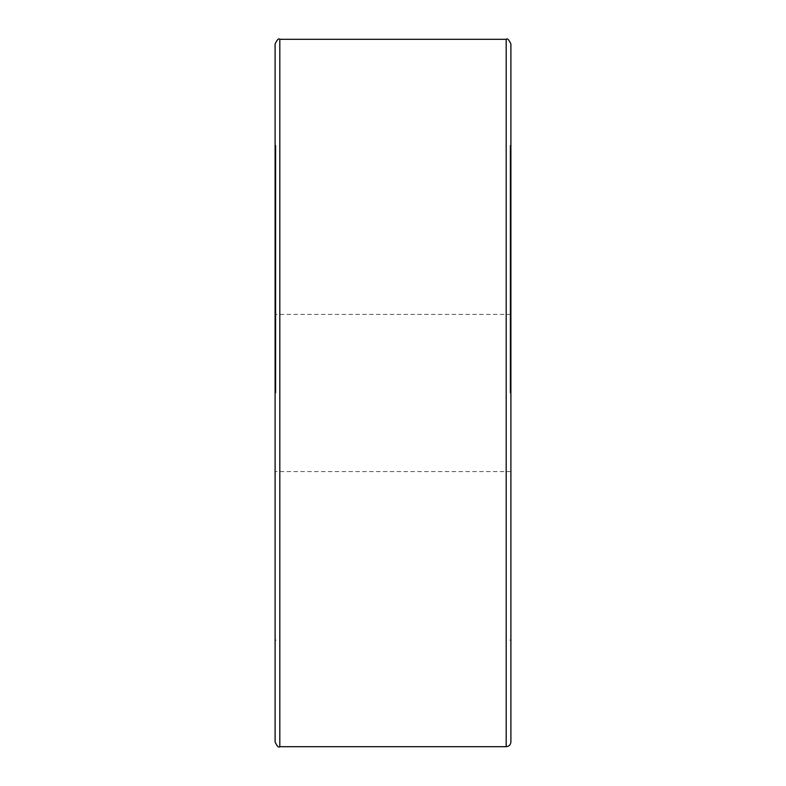 <?xml version="1.0" encoding="UTF-8"?>
<svg xmlns="http://www.w3.org/2000/svg" width="786" height="786" viewBox="0 0 786 786"><rect width="100%" height="100%" fill="white"/><g stroke="black" fill="none" stroke-linecap="round" stroke-linejoin="round"><path stroke-width="0.59" stroke-dasharray="3.93 2.95" d="M510.9 741.984L510.9 44.016M275.1 44.016L275.1 741.984M275.886 393L275.886 145.41L275.886 393M510.114 393L510.114 145.41L510.114 393M279.816 746.7L279.816 39.3M506.184 746.7L506.184 39.3M275.886 145.41L275.1 145.41M275.886 146.196L275.1 146.196M510.9 145.41L510.114 145.41M510.9 146.196L510.114 146.196M510.9 314.4L275.1 314.4M510.9 471.6L275.1 471.6M510.9 639.804L510.114 639.804M510.9 640.59L510.114 640.59M275.886 639.804L275.1 639.804M275.886 640.59L275.1 640.59"/><path stroke-width="1.18" d="M506.184 746.7L506.184 39.3C507.373 38.121 508.945 39.693 510.9 44.016L510.9 741.984C510.625 744.853 509.053 746.425 506.184 746.7L279.816 746.7C278.627 747.879 277.055 746.307 275.1 741.984L275.1 44.016C277.055 39.693 278.627 38.121 279.816 39.3L279.816 746.7M506.184 39.3L279.816 39.3"/></g></svg>
